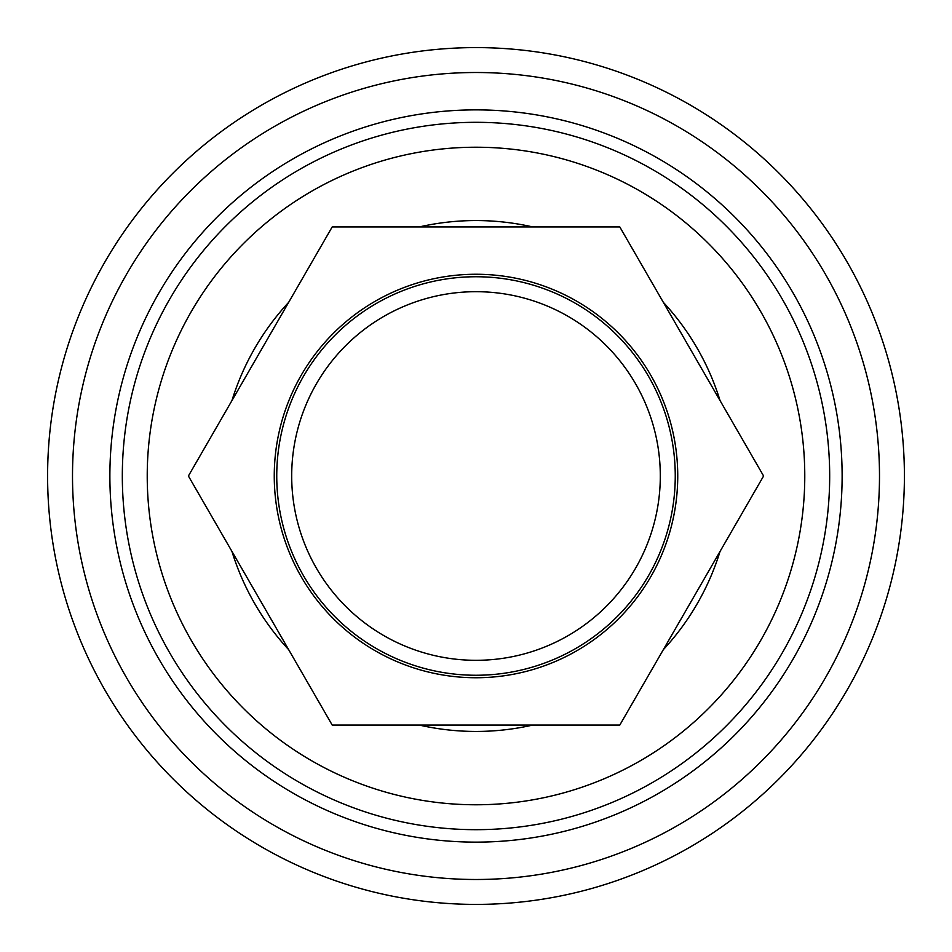 <?xml version="1.0" encoding="UTF-8"?>
<svg xmlns="http://www.w3.org/2000/svg" width="952" height="952" viewBox="0 0 952 952"><rect width="100%" height="100%" fill="white"/><g stroke="black" fill="none" stroke-linecap="round" stroke-linejoin="round"><path stroke-width="1.43" d="M231.943 400.59A255.445 255.445 0 0 1 288.658 302.343L188.401 476L288.658 649.657A255.445 255.445 0 0 1 231.943 551.41L332.2 725.067L532.715 725.067A255.445 255.445 0 0 1 419.285 725.067L619.8 725.067L720.057 551.41A255.445 255.445 0 0 1 663.342 649.657L763.599 476L663.342 302.343A255.445 255.445 0 0 1 720.057 400.59L619.8 226.933L419.285 226.933A255.445 255.445 0 0 1 532.715 226.933L332.2 226.933L231.943 400.59M476 147.227A328.773 328.773 0 0 1 804.773 476A328.773 328.773 0 0 1 476 804.773A328.773 328.773 0 0 1 147.227 476A328.773 328.773 0 0 1 476 147.227M677.741 476A201.741 201.741 0 0 0 476 274.259A201.741 201.741 0 0 0 274.259 476A201.741 201.741 0 0 0 476 677.741A201.741 201.741 0 0 0 677.741 476M476 122.32A353.68 353.68 0 0 1 829.68 476A353.68 353.68 0 0 1 476 829.68A353.68 353.68 0 0 1 122.32 476A353.68 353.68 0 0 1 476 122.32M476 675.254A199.254 199.254 0 0 1 276.746 476A199.254 199.254 0 0 1 476 276.746A199.254 199.254 0 0 1 675.254 476A199.254 199.254 0 0 1 476 675.254M476 842.127A366.127 366.127 0 0 1 109.873 476A366.127 366.127 0 0 1 476 109.873A366.127 366.127 0 0 1 842.127 476A366.127 366.127 0 0 1 476 842.127M476 47.6A428.4 428.4 0 0 0 47.6 476A428.4 428.4 0 0 0 476 904.4A428.4 428.4 0 0 0 904.4 476A428.4 428.4 0 0 0 476 47.6A428.4 428.4 0 0 0 47.6 476A428.4 428.4 0 0 0 476 904.4M476 291.693A184.307 184.307 0 0 0 291.693 476A184.307 184.307 0 0 0 476 660.307A184.307 184.307 0 0 0 660.307 476A184.307 184.307 0 0 0 476 291.693M476 72.507A403.493 403.493 0 0 0 72.507 476A403.493 403.493 0 0 0 476 879.493A403.493 403.493 0 0 0 879.493 476A403.493 403.493 0 0 0 476 72.507"/></g></svg>
